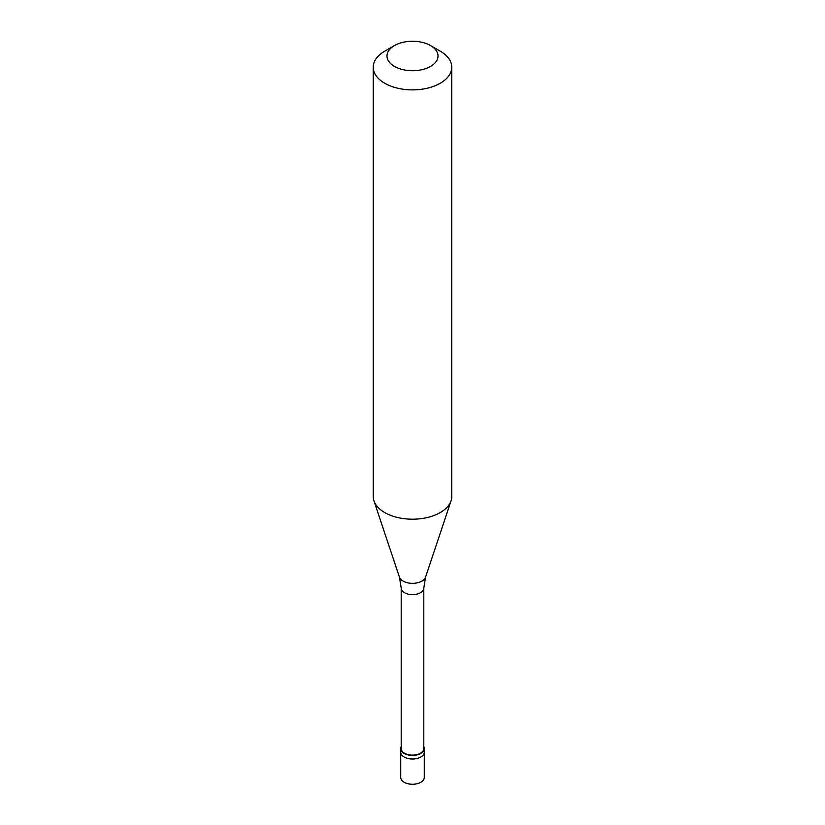 <?xml version="1.0" encoding="UTF-8"?>
<svg xmlns="http://www.w3.org/2000/svg" width="825" height="825" viewBox="0 0 825 825"><rect width="100%" height="100%" fill="white"/><g stroke="black" fill="none" stroke-linecap="round" stroke-linejoin="round"><path stroke-width="1.24" d="M400.723 748.605L400.723 777.47A11.777 6.806 0 0 0 407.993 783.75A11.777 6.806 0 0 0 420.832 782.275A11.777 6.806 180 0 0 424.277 777.47L424.277 752.214A11.777 6.806 180 0 1 420.832 757.02A11.777 6.806 0 0 1 407.993 758.495A11.777 6.806 0 0 1 400.723 752.214A11.777 6.806 0 0 0 407.993 758.495A11.777 6.806 0 0 0 420.832 757.02A11.777 6.806 180 0 0 424.277 752.214L424.277 748.605A11.777 6.806 180 0 1 420.832 753.421A11.777 6.806 0 0 1 407.993 754.896A11.777 6.806 0 0 1 400.723 748.605A11.777 6.806 0 0 1 401.208 746.666M401.208 588.122L401.208 748.605A11.292 6.518 0 0 0 408.179 754.627A11.292 6.518 0 0 0 420.482 753.215A11.292 6.518 180 0 0 423.792 748.605L423.792 588.122A11.292 6.518 180 0 1 420.482 592.732A11.292 6.518 0 0 1 408.179 594.144A11.292 6.518 0 0 1 401.208 588.122L399.444 577.129A13.303 7.673 0 0 0 408.602 583.007A13.303 7.673 0 0 0 421.905 581.099A13.303 7.673 180 0 0 425.556 577.129L451.058 500.816A39.27 22.677 180 0 1 440.272 512.552A39.27 22.677 0 0 1 400.991 518.203A39.27 22.677 0 0 1 373.942 500.816A39.27 22.677 0 0 1 373.23 496.516L373.23 67.207A39.27 22.677 0 0 0 397.475 88.162A39.27 22.677 0 0 0 440.272 83.242A39.27 22.677 180 0 0 451.77 67.207A39.27 22.677 180 0 0 440.272 51.181L430.547 45.571A25.523 14.737 180 0 1 430.547 66.413A25.523 14.737 0 0 1 394.453 66.413A25.523 14.737 0 0 1 394.453 45.571L394.453 45.571A25.523 14.737 180 0 1 430.547 45.571M384.728 51.181L394.453 45.571L384.728 51.181A39.27 22.677 0 0 0 373.23 67.207M423.792 746.666A11.777 6.806 180 0 1 424.277 748.605M451.77 67.207L451.77 496.516A39.27 22.677 180 0 1 451.058 500.816M399.444 577.129L373.942 500.816M423.792 588.122L425.556 577.129"/></g></svg>
